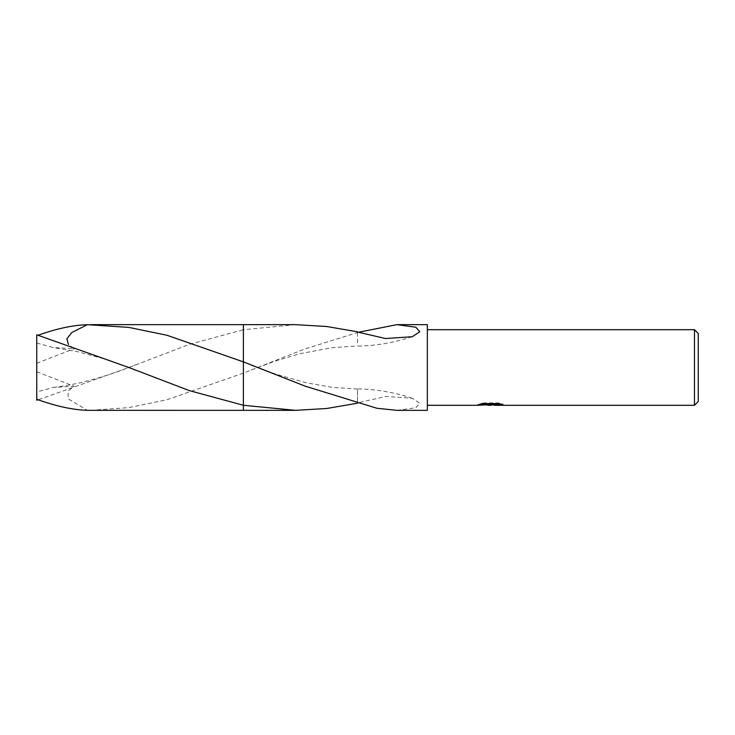 <?xml version="1.0" encoding="UTF-8"?>
<svg xmlns="http://www.w3.org/2000/svg" width="735" height="735" viewBox="0 0 735 735"><rect width="100%" height="100%" fill="white"/><g stroke="black" fill="none" stroke-linecap="round" stroke-linejoin="round"><path stroke-width="0.55" stroke-dasharray="3.67 2.76" d="M427.347 405.297L427.347 329.703L427.347 405.297M295.534 324.659L243.395 329.73L243.395 410.341L243.386 361.877M90.662 410.341L128.735 407.613L166.891 399.757L243.386 373.123L243.386 324.659L243.395 329.73L189.253 344.403L128.846 367.5L38.211 399.803M485.954 404.93L483.024 403.588L483.024 402.936L488.564 404.673L500.287 403.634L500.287 404.369L494.352 404.673M500.287 404.369L500.287 405.003L500.287 404.287L494.214 404.709M494.352 405.297L500.287 405.003M500.167 403.938L502.951 404.057L498.624 402.936L483.713 402.936L483.713 403.588M498.624 402.936L498.624 403.588M502.951 404.057L502.951 404.7M500.287 403.634L500.287 404.287M490.934 404.36L490.346 404.673M483.713 402.936L479.78 403.938L482.151 403.938M491.862 403.938L477.75 404.59L488.564 404.673M478.54 404.333L483.52 402.817M479.78 403.938L479.78 404.581M477.75 404.59L477.75 405.224M483.52 403.478L478.54 404.967M477.484 405.297L477.484 404.673M396.891 410.341L415.835 407.76L419.795 403.239L412.252 398.278L386.013 396.404L358.368 402.716M357.495 403.203L357.495 402.238M357.513 389.862L357.513 402.247L357.495 389.862M243.386 373.123L243.386 410.35L243.386 373.114L304.262 349.171L358.368 332.284M427.347 324.659L427.347 410.341M357.513 332.753L357.495 345.138M357.513 332.597L357.513 345.138M698.25 333.479L698.25 401.521M694.474 329.703L694.474 405.297M36.75 334.811L36.75 400.189M36.75 342.997L53.333 347.581L74.18 348.712L68.474 344.421M243.386 324.649L243.386 329.721M36.75 335.73L38.211 335.197M36.75 392.003L36.75 371.735L36.75 399.27L36.75 392.003L53.333 387.418L74.18 386.288L68.171 390.946L68.079 398.765L87.364 410.323M36.75 371.735L74.18 386.288M36.75 363.265L74.18 348.712M490.273 405.279L490.273 404.645M412.252 398.278C393.712 392.214 375.456 389.1 357.495 388.925M357.495 389.026L332.385 387.373L306.127 382.76L275.864 374.17L252.886 365.699M251.186 369.981L275.735 360.867L300.284 353.636L332.257 347.646L357.495 345.974M412.252 336.722C393.712 342.786 375.456 345.9 357.495 346.075M133.926 369.549L105.151 359.139L77.248 351.615L53.333 347.581M53.333 387.418C75.457 385.021 104.388 377.524 135.13 364.964"/><path stroke-width="1.1" d="M494.214 404.709L490.346 405.297L485.954 404.93M490.346 405.297L488.564 405.297M694.474 405.297L694.474 329.703L698.25 333.479L698.25 401.521L694.474 405.297L494.352 405.297L494.214 404.645L500.167 403.938M427.347 329.703L694.474 329.703M482.151 403.938L491.862 403.938L491.862 404.581L477.493 405.297L427.347 405.297M491.862 404.581L479.78 404.581L483.713 403.588L498.624 403.588L502.951 404.7L494.214 405.279M357.495 402.238L357.495 403.203L326.744 408.495L295.534 410.341L243.386 410.341L243.386 324.659L295.534 324.659L326.744 326.505L357.495 331.797M68.474 344.421L66.839 338.89L71.745 332.56L87.364 324.677L128.864 327.406L167.02 335.279L243.386 361.877L243.395 324.659L243.386 361.877L305.062 386.123L376.899 408.265L396.891 410.341L427.347 410.341L427.347 324.659L396.891 324.659L415.835 327.24L419.795 331.761L412.252 336.722L385.526 338.541L357.495 332.018M243.395 405.27L189.244 390.588L128.836 367.5L36.75 334.811L36.75 399.27C55.814 406.179 72.682 409.864 87.364 410.323L243.386 410.35L243.386 405.279L295.534 410.341M494.214 404.673L490.934 404.994M358.368 402.716L357.495 402.982M358.368 332.284L396.891 324.659M38.211 399.803L36.75 400.189L36.75 399.27M38.211 335.197C56.724 328.618 73.114 325.109 87.364 324.677M252.886 365.699L251.186 365.019M135.13 370.036L133.926 369.549M90.662 324.659L243.386 324.649"/></g></svg>
